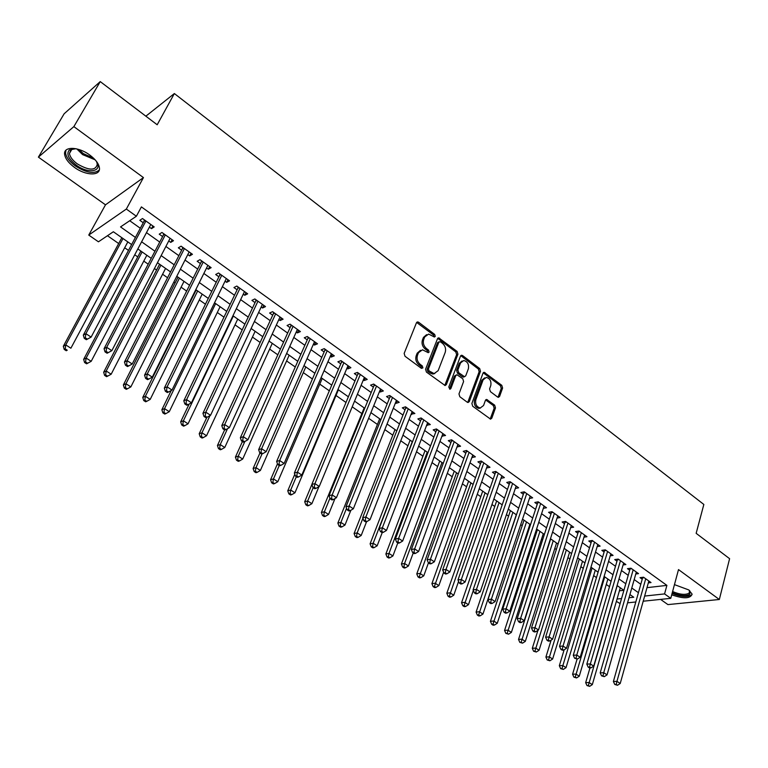 <?xml version="1.0" encoding="UTF-8"?>
<svg xmlns="http://www.w3.org/2000/svg" width="768" height="768" viewBox="0 0 768 768"><rect width="100%" height="100%" fill="white"/><g stroke="black" fill="none" stroke-linecap="round" stroke-linejoin="round"><path stroke-width="1.15" d="M435.264 336.384L434.678 334.416L418.646 322.262L417.658 321.907L416.458 322.79L404.16 353.395L405.014 356.256L421.363 368.323L422.899 367.91L422.304 365.923L420.202 364.368C417.37 361.843 416.458 358.81 417.475 355.267L418.493 352.704L422.477 349.786L428.256 352.685L429.12 352.051L428.525 350.074L426.451 348.518C423.638 345.984 422.736 342.96 423.734 339.466L424.742 336.931L428.611 334.08L434.419 337.008L435.264 336.384M433.968 336.864L433.382 334.906L416.65 322.435M421.603 368.362L421.008 366.374L418.906 364.829L420.202 364.368M427.824 352.522L427.229 350.544L425.155 348.989L426.451 348.518M671.712 594.806C683.549 598.954 690.346 598.742 692.131 594.163L688.81 589.949L674.458 584.621M89.798 155.059C78.394 146.438 63.226 146.15 64.627 154.426C65.318 158.717 68.592 163.037 74.448 167.376C85.738 175.805 100.742 176.189 99.427 167.856C98.784 163.68 95.568 159.408 89.798 155.059M497.578 397.027L498.403 397.334L499.594 396.422L502.598 388.032L501.782 385.306L484.176 372.298L483.005 373.19L471.878 403.469L472.704 406.243L490.57 419.136L491.798 418.195L495.485 407.894L494.669 405.149L486.624 399.456L485.414 400.387L483.562 405.494L480.259 407.99C476.563 406.925 475.085 404.179 475.824 399.754L483.13 379.834L486.298 377.414C489.994 378.451 491.491 381.178 490.771 385.594L489.581 388.896L490.397 391.632L497.578 397.027M646.992 587.654L666.893 585.379L664.57 593.914L670.762 598.339L643.2 601.21M100.243 81.6L73.862 126.614L38.4 157.133L64.147 113.77L100.243 81.6L157.19 124.762L174.365 93.542L703.843 504.461L696.154 533.328L729.6 558.682L719.328 599.491L678.509 569.587L670.762 598.339M38.4 157.133L105.494 204.826L143.443 177.59L73.862 126.614M143.443 177.59L126.336 209.059L136.378 216.24L120.538 226.915L135.418 237.427M666.893 585.379L141.398 206.899L136.378 216.24M457.93 354.202L457.094 351.418L438.691 337.843L437.501 338.726L425.578 369.226L426.422 372.067L445.104 385.536L446.362 384.595L457.93 354.202L456.614 354.653L455.779 351.878L437.702 338.352M462.586 355.584L479.674 368.544L480.49 371.29L469.325 401.578L468.077 402.509L467.232 402.202L459.811 396.72L458.976 393.926L463.603 381.533L462.778 378.749L456.97 374.746L455.741 375.658L450.854 388.579L449.981 389.232L448.771 387.043L460.493 356.141L461.674 355.248L462.586 355.584L461.27 356.035L478.349 368.976L479.674 368.544M660.595 599.395L667.92 604.598L719.328 599.491M149.395 227.136L151.517 228.653L154.205 226.915L142.493 218.534L139.834 220.301L143.251 222.749M168.749 240.96L170.746 242.39L173.472 240.71L161.952 232.464L159.245 234.173L162.605 236.573M187.805 254.582L189.677 255.907L192.451 254.294L181.104 246.173L178.349 247.824L181.661 250.186M206.573 267.984L208.32 269.232L211.133 267.667L199.958 259.67L197.165 261.264L200.429 263.597M225.053 281.184L226.675 282.346L229.536 280.838L218.525 272.966L215.693 274.502L218.909 276.797M243.254 294.182L244.762 295.267L247.661 293.818L236.813 286.051L233.942 287.539L237.11 289.795M261.178 306.989L262.57 307.987L265.507 306.595L254.832 298.954L251.914 300.374L255.034 302.602M278.832 319.613L280.128 320.525L283.094 319.181L272.573 311.654L269.626 313.027L272.698 315.226M296.237 332.035L297.418 332.88L300.413 331.584L290.054 324.163L287.069 325.488L290.093 327.658M313.373 344.285L314.458 345.053L317.491 343.805L307.277 336.499L304.262 337.766L307.238 339.898M330.269 356.352L331.248 357.053L334.31 355.853L324.25 348.643L321.197 349.872L324.134 351.974M346.915 368.246L347.789 368.87L350.89 367.718L340.973 360.614L337.891 361.795L340.79 363.869M363.322 379.958L364.109 380.525L367.229 379.421L357.456 372.413L354.346 373.555L357.206 375.59M379.498 391.517L380.189 392.016L383.338 390.95L373.699 384.048L370.57 385.142L373.382 387.149M395.434 402.912L396.038 403.344L399.226 402.317L389.722 395.51L386.554 396.566L389.328 398.544M411.158 414.134L414.883 413.53L405.514 406.819L402.317 407.827L405.053 409.776M426.653 425.213L430.32 424.579L421.085 417.965L417.869 418.934L420.566 420.854M441.946 436.128L445.546 435.475L436.435 428.957L433.2 429.878L435.859 431.779M457.018 446.899L460.56 446.227L451.574 439.795L448.31 440.678L450.941 442.56M471.888 457.517L475.373 456.835L466.512 450.49L463.229 451.334L465.811 453.187M486.547 468L489.984 467.29L481.238 461.03L477.936 461.846L480.49 463.67M501.014 478.33L504.394 477.61L495.773 471.437L492.442 472.214L494.966 474.01M515.299 488.496L518.621 487.786L510.106 481.699L506.765 482.438L509.251 484.214M529.411 498.49L532.646 497.837L524.256 491.827L520.886 492.528L523.344 494.285M543.322 508.358L546.499 507.744L538.214 501.811L534.826 502.483L537.245 504.221M557.059 518.093L560.16 517.526L551.981 511.68L548.582 512.314L550.973 514.022M570.614 527.702L573.648 527.184L565.574 521.405L562.157 522.01L564.518 523.699M583.987 537.197L586.963 536.717L578.995 531.014L575.558 531.59L577.891 533.251M597.187 546.566L600.106 546.125L592.234 540.49L588.787 541.037L591.082 542.678M610.214 555.821L613.075 555.408L605.309 549.85L601.843 550.368L604.118 551.99M623.078 564.95L625.882 564.576L618.221 559.094L614.736 559.574L616.982 561.178M635.779 573.974L638.525 573.629L630.96 568.214L627.466 568.666L629.683 570.25M129.715 220.723L140.314 228.259M146.477 232.646L159.734 242.074M165.898 246.461L178.858 255.677M185.021 260.064L197.683 269.069M203.846 273.456L216.23 282.259M222.394 286.646L234.49 295.248M240.653 299.635L252.47 308.045M258.634 312.432L270.192 320.65M276.355 325.027L287.654 333.072M293.808 337.45L304.848 345.302M311.002 349.68L321.802 357.36M327.946 361.728L338.506 369.245M344.65 373.613L354.97 380.957M361.104 385.315L371.194 392.496M377.328 396.854L387.197 403.882M393.322 408.23L402.97 415.094M409.085 419.453L418.522 426.163M424.637 430.512L433.862 437.069M439.958 441.418L448.982 447.83M455.078 452.17L463.901 458.448M469.997 462.778L478.618 468.912M484.704 473.242L493.142 479.242M499.21 483.562L507.466 489.427M513.523 493.738L521.597 499.478M527.645 503.789L535.546 509.405M541.584 513.696L549.302 519.187M555.331 523.478L562.886 528.854M568.906 533.136L576.288 538.387M582.298 542.669L589.526 547.805M595.526 552.067L602.592 557.098M608.573 561.35L615.485 566.266M621.466 570.518L628.224 575.328M634.186 579.571L640.79 584.275M648.317 582.883L651.014 582.566L643.546 577.219L640.042 577.651L642.221 579.206M107.472 235.718L118.685 243.552M124.694 247.757L128.496 250.416M134.746 254.784L137.77 256.896M143.779 261.091L148.186 264.182M154.445 268.55L156.566 270.038M162.576 274.234L167.578 277.738M173.827 282.106L175.085 282.979M181.085 287.184L186.662 291.082M199.325 299.933L205.459 304.214M217.296 312.499L223.968 317.155M235.008 324.874L242.189 329.894M252.451 337.075L260.141 342.451M269.645 349.094L277.824 354.816M286.598 360.941L295.248 366.989M303.302 372.624L312.413 378.989M319.776 384.134L329.328 390.816M336.01 395.491L345.994 402.47M352.214 406.819L361.853 413.558M368.63 418.301L377.424 424.445M384.826 429.619L392.794 435.187M400.781 440.774L407.952 445.786M416.515 451.766L422.909 456.24M432.019 462.614L437.664 466.55M447.322 473.309L452.218 476.736M462.403 483.85L466.579 486.778M477.283 494.256L480.758 496.685M491.952 504.518L494.755 506.467M506.429 514.637L508.57 516.125M520.714 524.621L522.202 525.658M528.077 529.766L528.691 530.198M534.806 534.47L535.661 535.066M541.526 539.165L542.611 539.923M554.803 548.458L556.339 549.523M567.917 557.616L569.894 558.998M580.858 566.669L583.267 568.349M593.645 575.606L596.467 577.584M606.269 584.438L609.504 586.694M619.421 590.803L623.875 590.294M174.365 93.542L145.862 116.179M620.093 603.61L616.368 601.363M131.616 244.57L113.357 231.754L98.438 241.805L88.752 235.075L126.336 209.059M105.494 204.826L88.752 235.075M635.808 601.978L627.562 602.832M644.64 596.064L664.57 593.914M141.619 241.805L154.954 251.222M161.155 255.6L174.192 264.806M180.384 269.184L193.123 278.179M199.325 282.557L211.766 291.35M217.968 295.728L230.131 304.32M236.333 308.698L248.218 317.098M254.41 321.466L266.035 329.674M272.227 334.051L283.584 342.067M289.766 346.445L300.874 354.278M307.056 358.646L317.914 366.317M324.096 370.685L334.704 378.173M340.877 382.541L351.254 389.866M357.418 394.224L367.565 401.386M373.728 405.734L383.645 412.742M389.798 417.091L399.494 423.936M405.648 428.275L415.133 434.976M421.267 439.315L430.541 445.862M436.675 450.192L445.738 456.595M451.862 460.925L460.733 467.184M466.848 471.504L475.517 477.629M481.632 481.939L490.109 487.93M496.205 492.24L504.499 498.096M510.586 502.397L518.698 508.118M524.774 512.419L532.704 518.016M538.771 522.307L546.528 527.779M552.586 532.061L560.17 537.418M566.218 541.69L573.638 546.931M579.677 551.194L586.934 556.32M592.954 560.573L600.058 565.584M606.067 569.827L613.008 574.733M619.008 578.966L625.795 583.766M631.786 588L638.429 592.685M629.011 597.754L633.754 597.235L629.923 594.547M623.914 590.323L617.098 585.542M611.078 581.309L604.118 576.422M598.08 572.179L590.957 567.187M584.918 562.934L577.632 557.827M571.574 553.565L564.134 548.342M558.067 544.08L550.454 538.733M544.368 534.461L536.592 528.998M530.496 524.717L522.538 519.13M516.442 514.848L508.301 509.126M502.186 504.835L493.872 498.989M487.747 494.688L479.232 488.717M473.107 484.406L464.4 478.301M458.266 473.99L449.366 467.731M443.213 463.421L434.112 457.027M427.958 452.698L418.656 446.17M412.483 441.84L402.97 435.149M396.797 430.819L387.062 423.974M380.88 419.635L370.925 412.646M364.742 408.298L354.557 401.146M348.365 396.797L337.949 389.482M331.747 385.133L321.091 377.645M314.89 373.286L303.984 365.635M297.782 361.277L286.627 353.443M280.416 349.075L269.011 341.069M262.79 336.701L251.126 328.502M244.906 324.134L232.963 315.754M226.742 311.376L214.522 302.803M208.301 298.426L195.802 289.651M189.571 285.274L176.784 276.288M170.554 271.92L157.459 262.723M151.238 258.346L137.837 248.938M617.04 599.04L621.542 598.56M151.517 228.653L152.918 225.994M170.746 242.39L172.118 239.741M189.677 255.907L191.011 253.267M208.32 269.232L209.626 266.592M226.675 282.346L227.962 279.715M244.762 295.267L246.01 292.637M262.57 307.987L263.798 305.366M280.128 320.525L281.318 317.914M297.418 332.88L298.579 330.269M314.458 345.053L315.59 342.451M331.248 357.053L332.362 354.451M347.789 368.87L348.883 366.278M364.109 380.525L365.174 377.942M380.189 392.016L381.235 389.434M396.038 403.344L397.066 400.771M411.677 414.509L412.675 411.946M427.085 425.52L428.064 422.966M442.291 436.378L443.242 433.834M457.286 447.091L458.218 444.547M472.08 457.661L472.992 455.126M486.662 468.077L487.555 465.552M501.062 478.368L501.926 475.843M426.605 334.637L423.446 337.421L424.742 336.931M425.155 348.989C422.342 346.454 421.44 343.44 422.448 339.946L423.446 337.421M420.451 350.323L417.197 353.174L418.493 352.704M418.906 364.829C416.074 362.304 415.171 359.27 416.189 355.728L417.197 353.174M444.787 385.488L456.614 354.653M440.371 341.77L438.874 342.154L428.438 368.918L429.034 370.906L434.141 373.594L438.163 370.637L445.21 352.368C446.179 348.893 445.286 345.907 442.531 343.402L440.371 341.77M439.162 341.731L437.568 342.624L438.874 342.154M434.803 373.546L432.835 374.035L429.926 372.97L427.728 371.347L427.133 369.36L437.568 342.624M467.722 402.451L479.165 371.722L478.349 368.976M456.221 374.995L454.426 376.09L449.539 389.002L450.854 388.579M468.365 368.803C469.114 364.32 467.578 361.555 463.757 360.509L460.56 362.909L457.91 369.926L458.746 372.71L464.534 376.714L465.754 375.802L468.365 368.803M462.077 360.97L459.245 363.36L460.56 362.909M464.198 376.666L462.336 376.819L457.43 373.142L456.595 370.358L459.245 363.36M461.27 356.035L460.704 355.747M484.685 377.846L481.805 380.246L483.13 379.834M480.547 407.99L478.925 408.384C475.229 407.318 473.75 404.573 474.499 400.147L481.805 380.246M490.186 419.069L494.15 408.278L493.325 405.542L485.664 399.926M498.019 397.267L501.254 388.435L500.448 385.718L483.216 372.787M121.834 237.706L63.322 346.272L65.76 344.909L70.886 348.211L127.824 241.91M123.024 238.531L65.76 344.909L65.184 348.874L64.214 349.411L66.259 350.736L67.238 350.198L65.184 348.874M67.238 350.198L66.259 350.736M64.214 349.411L63.322 346.272M145.229 220.493L144.038 221.28L83.309 335.117L85.891 333.677L145.92 220.982M85.286 337.766L85.891 333.677L91.123 337.104L86.352 339.706L87.389 339.139L85.286 337.766L84.259 338.342L86.352 339.706M150.797 224.477L91.123 337.104L87.389 339.139M144.038 221.28L144.317 219.83M83.309 335.117L84.259 338.342M95.741 160.512C103.853 171.302 88.858 174.653 76.282 165.139C68.419 158.899 66.106 153.84 69.341 149.952L75.936 148.714M74.141 148.608L70.867 149.789L69.446 153.485C69.984 156.922 72.595 160.378 77.27 163.862C88.992 170.707 95.674 170.832 97.296 164.227L96.701 162.038M65.962 150.221L65.568 153.043C66.259 157.306 69.504 161.597 75.312 165.917C86.294 172.867 94.291 174.23 99.283 169.997M689.664 590.611L689.827 594.288C685.92 596.438 680.064 595.92 672.269 592.733M672.595 591.542C679.901 594.634 685.44 595.162 689.184 593.136L689.549 590.515M672.077 593.472C680.813 596.851 687.302 597.35 691.536 594.941M140.851 251.059L83.654 359.366L86.141 358.061L91.19 361.315L146.842 255.264M142.109 251.942L86.141 358.061L85.565 361.987L84.566 362.506L86.582 363.802L87.581 363.283L85.565 361.987M91.19 361.315L87.581 363.283M84.566 362.506L83.654 359.366M159.581 264.211L103.67 372.25L106.205 371.002L111.178 374.208L165.571 268.416M160.915 265.142L106.205 371.002L105.619 374.89L104.602 375.389L106.589 376.666L107.606 376.166L105.619 374.89M111.178 374.208L107.606 376.166M104.602 375.389L103.67 372.25M178.032 277.171L123.37 384.941L125.952 383.741L130.848 386.899L184.013 281.376M179.434 278.15L125.952 383.741L125.357 387.59L124.32 388.07L126.278 389.328L127.315 388.848L125.357 387.59M130.848 386.899L127.315 388.848M124.32 388.07L123.37 384.941M196.205 289.939L142.762 397.43L145.402 396.288L150.211 399.389L202.195 294.134M197.674 290.966L145.402 396.288L144.797 400.099L143.741 400.55L145.661 401.789L146.717 401.338L144.797 400.099M150.211 399.389L146.717 401.338M143.741 400.55L142.762 397.43M164.582 234.346L163.373 235.104L104.064 348.682L106.694 347.299L165.322 234.874M106.09 351.341L105.034 351.888L107.088 353.232L108.144 352.694L106.09 351.341L106.694 347.299L111.84 350.669L170.122 238.31M163.373 235.104L163.642 233.674M104.064 348.682L105.034 351.888M108.144 352.694L111.84 350.669M183.648 247.987L182.41 248.726L124.474 362.016L127.162 360.701L184.426 248.544M126.538 364.704L125.472 365.222L127.498 366.547L128.573 366.029L126.538 364.704L127.162 360.701L132.23 364.013L189.149 251.933M182.41 248.726L182.669 247.296M124.474 362.016L125.472 365.222M128.573 366.029L132.23 364.013M202.406 261.427L201.158 262.138L144.566 375.139L147.302 373.882L203.232 262.013M146.669 377.846L145.574 378.346L147.571 379.642L148.666 379.142L146.669 377.846L147.302 373.882L152.285 377.146L207.888 265.344M201.158 262.138L201.408 260.707M144.566 375.139L145.574 378.346M148.666 379.142L152.285 377.146M220.896 274.656L219.619 275.338L164.333 388.061L167.117 386.851L221.75 275.27M166.474 390.778L165.37 391.258L167.328 392.534L168.442 392.054L166.474 390.778L167.117 386.851L172.013 390.067L226.339 278.554M219.619 275.338L219.869 273.917M164.333 388.061L165.37 391.258M168.442 392.054L172.013 390.067M171.235 390.499L161.866 409.728L164.544 408.634L169.277 411.696L220.099 306.71M215.645 303.59L164.544 408.634L163.93 412.406L162.854 412.848L164.755 414.067L165.83 413.635L163.93 412.406M169.277 411.696L165.83 413.635M162.854 412.848L161.866 409.728M239.098 287.683L237.811 288.346L183.792 400.771L186.614 399.619L239.99 288.326M185.971 403.507L184.838 403.958L186.768 405.226L187.901 404.765L185.971 403.507L186.614 399.619L191.443 402.778L244.502 291.562M237.811 288.346L238.042 286.934M183.792 400.771L184.838 403.958M187.901 404.765L191.443 402.778M189.168 404.054L180.672 421.843L183.389 420.797L188.054 423.811L237.744 319.104M233.357 316.022L183.389 420.797L182.774 424.531L181.68 424.944L183.552 426.154L184.637 425.741L182.774 424.531M188.054 423.811L184.637 425.741M181.68 424.944L180.672 421.843M257.021 300.518L255.715 301.152L202.934 413.29L205.805 412.186L257.952 301.19M205.162 416.035L204.01 416.467L205.91 417.706L207.062 417.274L205.162 416.035L205.805 412.186L210.557 415.296L262.406 304.368M255.715 301.152L255.946 299.75M202.934 413.29L204.01 416.467M207.062 417.274L210.557 415.296M206.89 417.341L199.19 433.766L201.955 432.778L206.554 435.734L255.13 331.315M209.971 415.632L201.955 432.778L201.331 436.474L200.227 436.867L202.061 438.048L203.165 437.664L201.331 436.474M206.554 435.734L203.165 437.664M200.227 436.867L199.19 433.766M274.685 313.162L273.36 313.776L221.789 425.606L224.707 424.56L275.654 313.853M224.045 428.362L222.883 428.784L224.755 430.003L225.917 429.59L224.045 428.362L224.707 424.56L229.382 427.622L280.032 316.992M273.36 313.776L273.581 312.374M221.789 425.606L222.883 428.784M225.917 429.59L229.382 427.622M224.611 429.907L217.44 445.517L220.234 444.566L224.765 447.494L272.266 343.354M227.52 428.678L220.234 444.566L219.61 448.234L218.486 448.618L220.301 449.779L221.414 449.405L219.61 448.234M224.765 447.494L221.414 449.405M218.486 448.618L217.44 445.517M292.08 325.622L290.746 326.208L240.355 437.741L243.302 436.733L293.088 326.333M242.64 440.506L241.459 440.899L243.302 442.109L244.493 441.706L242.64 440.506L243.302 436.733L247.91 439.747L297.398 329.424M290.746 326.208L290.966 324.816M240.355 437.741L241.459 440.899M244.493 441.706L247.91 439.747M242.419 441.533L235.411 457.094L238.243 456.192L242.707 459.062L289.162 355.219M244.848 441.504L238.243 456.192L237.61 459.821L236.477 460.176L238.262 461.328L239.395 460.973L237.61 459.821M242.707 459.062L239.395 460.973M236.477 460.176L235.411 457.094M259.968 452.976L253.114 468.499L255.994 467.635L260.381 470.467L305.808 366.912M262.061 453.869L255.994 467.635L255.35 471.235L254.198 471.571L255.955 472.704L257.107 472.368L255.35 471.235M260.381 470.467L257.107 472.368M254.198 471.571L253.114 468.499M277.478 463.776L270.566 479.731L273.475 478.915L277.805 481.709L322.224 378.442M279.245 465.552L273.475 478.915L272.822 482.477L271.661 482.803L273.389 483.917L274.56 483.6L272.822 482.477M277.805 481.709L274.56 483.6M271.661 482.803L270.566 479.731M294.806 474.221L287.76 490.8L290.698 490.022L294.96 492.778L338.41 389.808M296.342 476.707L290.698 490.022L290.045 493.565L288.864 493.872L290.573 494.966L291.754 494.659L290.045 493.565M294.96 492.778L291.754 494.659M288.864 493.872L287.76 490.8M311.866 484.531L304.704 501.715L307.67 500.976L311.875 503.693L318.931 486.653M313.19 487.699L307.67 500.976L307.018 504.48L305.827 504.778L307.507 505.853L308.698 505.565L307.018 504.48M311.875 503.693L308.698 505.565M305.827 504.778L304.704 501.715M364.166 407.894L321.398 512.467L324.403 511.776L328.55 514.445L335.002 498.547M329.962 498.134L324.403 511.776L323.741 515.242L322.541 515.52L324.202 516.586L325.402 516.317L323.741 515.242M328.55 514.445L325.402 516.317M322.541 515.52L321.398 512.467M379.69 418.8L337.862 523.075L340.896 522.413L344.986 525.053L350.88 510.25M346.56 508.253L340.896 522.413L340.234 525.85L339.014 526.118L340.646 527.165L341.866 526.906L340.234 525.85M344.986 525.053L341.866 526.906M339.014 526.118L337.862 523.075M395.011 429.562L354.086 533.52L357.158 532.906L361.181 535.498L366.595 521.645M362.909 518.237L357.158 532.906L356.486 536.314L355.258 536.554L356.87 537.59L358.099 537.35L356.486 536.314M361.181 535.498L358.099 537.35M355.258 536.554L354.086 533.52M410.122 440.17L370.09 543.83L373.181 543.245L377.155 545.808L382.234 532.56M412.291 441.696L373.181 543.245L372.509 546.624L371.27 546.854L372.854 547.872L374.102 547.642L372.509 546.624M377.155 545.808L374.102 547.642M371.27 546.854L370.09 543.83M425.03 450.643L385.872 553.987L388.982 553.44L392.899 555.965L397.814 542.909M427.238 452.198L388.982 553.44L388.31 556.79L387.062 557.002L388.627 558.01L389.875 557.798L388.31 556.79M392.899 555.965L389.875 557.798M387.062 557.002L385.872 553.987M439.738 460.973L401.424 564.01L404.573 563.491L408.432 565.987L413.232 552.97M441.994 462.557L404.573 563.491L403.891 566.813L402.634 567.014L404.17 568.013L405.437 567.811L403.891 566.813M408.432 565.987L405.437 567.811M402.634 567.014L401.424 564.01M454.253 471.168L416.774 573.888L419.942 573.408L423.744 575.866L428.448 562.896M456.547 472.781L419.251 576.701L417.984 576.893L419.51 577.872L420.778 577.68L419.251 576.701M423.744 575.866L420.778 577.68M417.984 576.893L416.774 573.888M309.226 337.891L307.882 338.458L258.634 449.683L261.619 448.723L310.262 338.63M260.957 452.458L259.757 452.842L261.571 454.022L262.771 453.648L260.957 452.458L261.619 448.723L266.16 451.699L314.515 341.683M307.882 338.458L308.083 337.075M258.634 449.683L259.757 452.842M262.771 453.648L266.16 451.699M326.122 349.987L324.758 350.534L276.634 461.443L279.658 460.531L327.187 350.755M278.986 464.237L277.776 464.592L279.562 465.763L280.781 465.398L278.986 464.237L279.658 460.531L284.131 463.459L331.382 353.75M324.758 350.534L324.96 349.152M276.634 461.443L277.776 464.592M280.781 465.398L284.131 463.459M342.778 361.91L341.395 362.438L294.365 473.03L297.427 472.166L343.872 362.698M296.746 475.834L295.526 476.17L297.283 477.322L298.512 476.986L296.746 475.834L297.427 472.166L301.824 475.046L348.01 365.654M341.395 362.438L341.587 361.056M294.365 473.03L295.526 476.17M298.512 476.986L301.824 475.046M359.184 373.661L357.802 374.16L311.827 484.445L314.928 483.619L360.317 374.467M314.237 487.248L312.998 487.574L314.736 488.707L315.974 488.381L314.237 487.248L314.928 483.619L319.258 486.461L364.387 377.386M357.802 374.16L357.984 372.797M311.827 484.445L312.998 487.574M315.974 488.381L319.258 486.461M375.37 385.238L373.968 385.728L329.03 495.686L332.16 494.909L376.522 386.064M331.478 498.509L330.221 498.806L331.93 499.93L333.187 499.622L331.478 498.509L332.16 494.909L336.432 497.702L380.534 388.944M373.968 385.728L374.141 384.365M329.03 495.686L330.221 498.806M333.187 499.622L336.432 497.702M391.315 396.653L389.904 397.123L345.984 506.755L349.142 506.026L392.496 397.507M348.451 509.587L347.184 509.875L348.874 510.979L350.141 510.691L348.451 509.587L349.142 506.026L353.357 508.781L396.461 400.339M389.904 397.123L390.077 395.77M345.984 506.755L347.184 509.875M350.141 510.691L353.357 508.781M407.04 407.914L405.61 408.365L362.688 517.67L365.875 516.979L408.25 408.778M365.184 520.512L363.907 520.79L365.558 521.866L366.845 521.597L365.184 520.512L365.875 516.979L370.022 519.696L412.157 411.571M405.61 408.365L405.782 407.011M362.688 517.67L363.907 520.79M366.845 521.597L370.022 519.696M422.544 419.011L421.104 419.443L379.152 528.432L382.368 527.779L423.782 419.904M381.667 531.274L380.381 531.533L382.013 532.598L383.299 532.349L381.667 531.274L382.368 527.779L386.458 530.448L427.632 422.659M421.104 419.443L421.267 418.099M379.152 528.432L380.381 531.533M383.299 532.349L386.458 530.448M437.837 429.965L436.387 430.378L395.376 539.03L398.621 538.416L439.104 430.867M397.92 541.882L396.614 542.131L398.227 543.178L399.523 542.938L397.92 541.882L398.621 538.416L402.643 541.046L442.896 433.584M436.387 430.378L436.541 429.034M395.376 539.03L396.614 542.131M399.523 542.938L402.643 541.046M452.918 440.755L451.459 441.149L411.36 549.485L414.643 548.899L454.205 441.677M413.933 552.336L412.618 552.566L414.202 553.603L415.517 553.382L413.933 552.336L414.643 548.899L418.608 551.501L457.949 444.355M451.459 441.149L451.603 439.814M411.36 549.485L412.618 552.566M415.517 553.382L418.608 551.501M467.789 451.402L466.32 451.786L427.123 559.786L430.426 559.238L469.104 452.342M429.715 562.646L428.39 562.858L429.955 563.885L431.28 563.674L429.715 562.646L430.426 559.238L434.342 561.802L472.8 454.982M466.32 451.786L466.464 450.499M427.123 559.786L428.39 562.858M431.28 563.674L434.342 561.802M482.467 461.904L480.989 462.269L442.666 569.942L445.997 569.434L483.802 462.864M445.277 572.813L443.942 573.005L445.488 574.013L446.822 573.821L445.277 572.813L445.997 569.434L449.856 571.958L487.44 465.475M480.989 462.269L481.123 461.059M442.666 569.942L443.942 573.005M446.822 573.821L449.856 571.958M468.566 481.229L431.904 583.642L435.101 583.19L438.854 585.61L443.616 572.208M470.909 482.861L434.41 586.454L433.133 586.627L434.63 587.597L435.907 587.424L434.41 586.454M438.854 585.61L435.907 587.424M433.133 586.627L431.904 583.642M482.707 491.155L446.832 593.251L450.048 592.829L453.754 595.219L458.582 581.357M485.078 492.816L449.357 596.074L448.07 596.237L449.549 597.187L450.835 597.024L449.357 596.074M453.754 595.219L450.835 597.024M448.07 596.237L446.832 593.251M496.656 500.947L461.558 602.736L464.794 602.342L468.451 604.704L473.347 590.4M499.066 502.646L464.102 605.558L462.806 605.712L464.266 606.653L465.562 606.499L464.102 605.558M468.451 604.704L465.562 606.499M462.806 605.712L461.558 602.736M510.432 510.624L476.093 612.096L479.347 611.731L482.957 614.064L516.298 514.742M512.87 512.342L478.646 614.918L477.341 615.062L478.79 615.984L480.096 615.85L478.646 614.918M482.957 614.064L480.096 615.85M477.341 615.062L476.093 612.096M496.944 472.272L495.456 472.618L457.987 579.955L461.347 579.475L498.298 473.242M460.618 582.826L459.283 583.008L460.8 584.006L462.144 583.824L460.618 582.826L461.347 579.475L465.149 581.971L501.888 475.814M495.456 472.618L495.581 471.485M457.987 579.955L459.283 583.008M462.144 583.824L465.149 581.971M511.219 482.496L509.722 482.822L473.098 589.824L476.477 589.382L512.602 483.485M475.757 592.704L474.403 592.877L475.901 593.856L477.254 593.683L475.757 592.704L476.477 589.382L480.23 591.84L516.144 486.019M509.722 482.822L509.846 481.757M473.098 589.824L474.403 592.877M477.254 593.683L480.23 591.84M525.312 492.586L523.805 492.893L488.006 599.558L491.395 599.155L526.714 493.584M490.675 602.448L489.312 602.602L490.79 603.571L492.154 603.418L490.675 602.448L491.395 599.155L495.101 601.574L530.208 496.09M523.805 492.893L523.92 491.894M488.006 599.558L489.312 602.602M492.154 603.418L495.101 601.574M539.213 502.531L537.706 502.838L502.704 609.168L506.122 608.794L540.634 503.549M505.392 612.058L504.019 612.202L505.478 613.152L506.851 613.008L505.392 612.058L506.122 608.794L509.77 611.174L544.09 506.026M537.706 502.838L537.821 501.898M502.704 609.168L504.019 612.202M506.851 613.008L509.77 611.174M524.026 520.166L490.426 621.322L493.699 620.995L497.261 623.29L529.882 524.285M526.502 521.914L492.998 624.154L491.693 624.288L493.114 625.2L494.429 625.075L492.998 624.154M497.261 623.29L494.429 625.075M491.693 624.288L490.426 621.322M552.941 512.362L551.414 512.64L517.2 618.643L520.637 618.298L554.381 513.389M519.898 621.533L518.525 621.667L519.965 622.608L521.338 622.474L519.898 621.533L520.637 618.298L524.237 620.65L557.779 515.827M551.414 512.64L551.53 511.766M517.2 618.643L518.525 621.667M521.338 622.474L524.237 620.65M537.446 529.594L504.566 630.432L507.869 630.134L511.382 632.4L543.293 533.702M539.952 531.36L507.168 633.274L505.843 633.389L508.57 634.176L507.168 633.274M511.382 632.4L508.57 634.176M505.843 633.389L504.566 630.432M566.477 522.058L564.95 522.326L531.494 627.984L534.95 627.667L567.936 523.094M534.221 630.874L532.838 630.998L534.259 631.93L535.642 631.805L534.221 630.874L534.95 627.667L538.502 629.99L571.306 525.504M564.95 522.326L565.056 521.501M531.494 627.984L532.838 630.998M535.642 631.805L538.502 629.99M550.694 538.906L518.534 639.427L521.846 639.158L525.312 641.386L556.531 543.005M553.238 540.691L521.136 642.259L519.811 642.365L522.528 643.152L521.136 642.259M525.312 641.386L522.528 643.152M519.811 642.365L518.534 639.427M579.85 531.619L578.314 531.878L545.606 637.2L549.082 636.912L581.328 532.675M548.342 640.099L546.95 640.214L548.352 641.126L549.744 641.011L548.342 640.099L549.082 636.912L552.586 639.206L584.64 535.056M578.314 531.878L578.419 531.11M545.606 637.2L546.95 640.214M549.744 641.011L552.586 639.206M537.946 630.346L532.31 648.298L535.642 648.058L539.069 650.266L569.606 552.182M566.352 549.898L534.931 651.139L533.597 651.235L536.304 652.022L534.931 651.139M539.069 650.266L536.304 652.022M533.597 651.235L532.31 648.298M593.04 541.066L591.504 541.315L559.526 646.301L563.021 646.042L594.538 542.141M562.282 649.2L560.88 649.296L562.262 650.198L563.664 650.102L562.282 649.2L563.021 646.042L566.477 648.307L597.811 544.483M591.504 541.315L591.6 540.595M559.526 646.301L560.88 649.296M563.664 650.102L566.477 648.307M551.126 640.138L545.914 657.062L549.264 656.842L552.634 659.021L582.518 561.254M579.302 558.998L548.544 659.894L547.21 659.981L549.898 660.768L548.544 659.894M552.634 659.021L549.898 660.768M547.21 659.981L545.914 657.062M606.067 550.397L604.522 550.627L573.264 655.277L576.768 655.046L607.584 551.472M576.029 658.176L574.618 658.262L577.392 659.069L576.029 658.176L576.768 655.046L580.176 657.274L610.819 553.795M604.522 550.627L604.618 549.955M573.264 655.277L574.618 658.262M577.392 659.069L580.176 657.274M564.154 649.786L559.334 665.702L562.704 665.51L566.035 667.661L595.267 570.211M592.099 567.984L561.984 668.544L560.64 668.621L563.318 669.408L561.984 668.544M566.035 667.661L563.318 669.408M560.64 668.621L559.334 665.702M618.931 559.603L617.376 559.814L586.819 664.128L590.342 663.926L620.458 560.698M589.594 667.037L588.182 667.114L589.526 667.987L590.938 667.91L589.594 667.037L590.342 663.926L593.702 666.134L623.654 562.982M617.376 559.814L617.472 559.19M586.819 664.128L588.182 667.114M590.938 667.91L593.702 666.134M577.085 659.088L572.582 674.237L575.971 674.074L579.264 676.195L607.862 579.053M604.723 576.854L575.251 677.078L573.898 677.146L576.566 677.933L575.251 677.078M579.264 676.195L576.566 677.933M573.898 677.146L572.582 674.237M631.632 568.694L630.067 568.896L600.192 672.874L603.734 672.691L633.178 569.798M602.986 675.773L601.565 675.84L604.31 676.646L602.986 675.773L603.734 672.691L607.046 674.87L636.326 572.054M630.067 568.896L630.154 568.32M600.192 672.874L601.565 675.84M604.31 676.646L607.046 674.87M589.958 667.968L585.667 682.666L589.066 682.522L592.32 684.614L620.294 587.789M617.203 585.61L588.346 685.507L586.992 685.565L589.651 686.342L588.346 685.507M592.32 684.614L589.651 686.342M586.992 685.565L585.667 682.666M644.17 577.67L642.605 577.862L613.392 681.494L616.944 681.35L645.725 578.784M616.195 684.403L614.774 684.461L617.51 685.258L616.195 684.403L616.944 681.35L620.227 683.491L648.845 581.011M642.605 577.862L642.691 577.325M613.392 681.494L614.774 684.461M617.51 685.258L620.227 683.491M433.382 334.906L434.678 334.416M421.008 366.374L422.304 365.923M427.229 350.544L428.525 350.074M422.448 339.946L423.734 339.466M416.189 355.728L417.475 355.267M417.36 322.771L418.646 322.262M445.046 385.027L446.362 384.595M438.346 338.669L439.642 338.189M455.779 351.878L457.094 351.418M427.133 369.36L428.438 368.918M427.728 371.347L429.034 370.906M429.926 372.97L431.222 372.528M479.165 371.722L480.49 371.29M467.99 401.981L469.325 401.578M454.426 376.09L455.741 375.658M456.595 370.358L457.91 369.926M457.43 373.142L458.746 372.71M462.336 376.819L463.661 376.387M474.499 400.147L475.824 399.754M486.125 400.166L487.459 399.773M493.325 405.542L494.669 405.149M494.15 408.278L495.485 407.894M490.464 418.579L491.798 418.195M483.715 373.046L485.04 372.614M500.448 385.718L501.782 385.306M501.254 388.435L502.598 388.032M498.259 396.826L499.594 396.422M144.768 220.157L144.259 220.493M95.155 159.83L82.598 154.608L76.81 148.906M78.778 149.443L83.299 153.571L93.744 158.352M164.102 234L163.594 234.326M183.149 247.632L182.621 247.949M201.898 261.053L201.37 261.36M220.358 274.272L219.821 274.57M238.55 287.299L238.003 287.578M256.464 300.115L255.907 300.384M274.109 312.749L273.552 313.008M291.494 325.2L290.928 325.45M308.621 337.459L308.054 337.699M325.507 349.546L324.931 349.776M342.144 361.459L341.568 361.68M358.55 373.2L357.955 373.411M374.717 384.768L374.122 384.979M390.653 396.182L390.048 396.384M406.368 407.434L405.763 407.616M421.862 418.522L421.248 418.704M437.136 429.466L436.531 429.638M452.208 440.246L451.594 440.419M467.078 450.893L466.454 451.056M481.738 461.386L481.114 461.539M496.205 471.744L495.571 471.888M510.48 481.958L509.846 482.102M524.563 492.038L523.92 492.173M538.454 501.994L537.811 502.118M552.173 511.805L551.53 511.93M565.709 521.501L565.056 521.616M579.062 531.062L578.419 531.168M592.253 540.499L591.6 540.605M416.832 322.234L417.658 321.907M437.914 338.131L438.691 337.843M432.835 374.035L434.141 373.594M463.219 377.146L464.534 376.714M460.934 355.507L461.674 355.248M478.925 408.384L480.259 407.99M485.933 399.667L486.624 399.456M483.485 372.518L484.176 372.298M70.867 149.789L69.341 149.952M71.962 149.146L69.446 153.485"/></g></svg>
